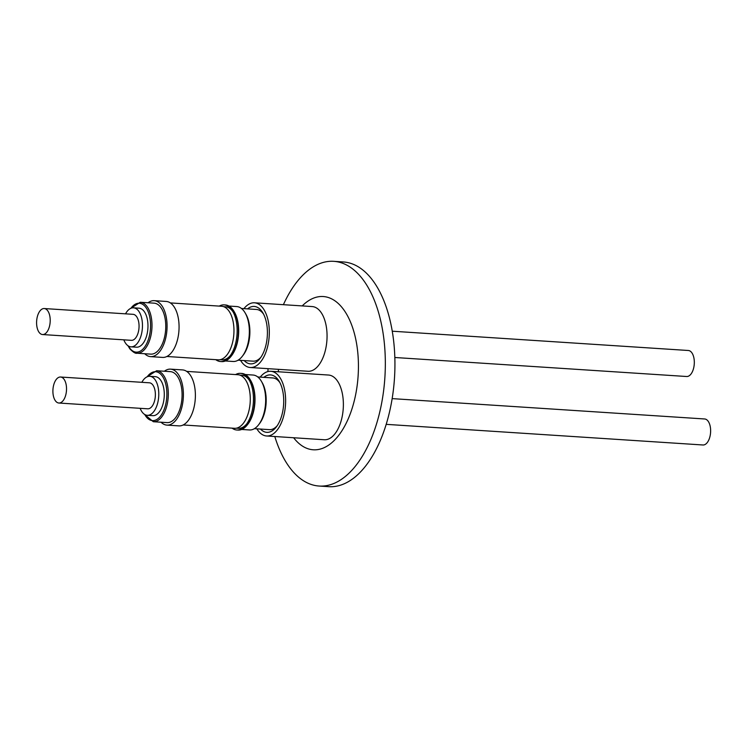 <?xml version="1.0" encoding="UTF-8"?>
<svg xmlns="http://www.w3.org/2000/svg" width="748" height="748" viewBox="0 0 748 748"><rect width="100%" height="100%" fill="white"/><g stroke="black" fill="none" stroke-linecap="round" stroke-linejoin="round"><path stroke-width="1.12" d="M123.831 339.844A19.551 10.173 -86.3 0 0 125.804 343.547A19.551 10.173 -86.3 0 0 130.975 346.838A19.551 10.173 -86.3 0 0 141.653 333.318A19.551 10.173 -86.3 0 0 138.679 311.112A19.551 10.173 -86.3 0 0 133.509 307.821A19.551 10.173 -86.3 0 0 125.524 313.833M130.975 346.838L136.482 347.194A19.551 10.173 -86.3 0 0 147.16 333.683A19.551 10.173 -86.3 0 0 144.186 311.477A19.551 10.173 -86.3 0 0 139.016 308.185L133.509 307.821M37.4 328.737A13.034 6.779 -86.3 0 0 42.552 334.543A13.034 6.779 -86.3 0 0 49.022 327.886A13.034 6.779 -86.3 0 0 49.396 314.347A13.034 6.779 -86.3 0 0 44.244 308.541A13.034 6.779 -86.3 0 0 37.774 315.198A13.034 6.779 -86.3 0 0 37.4 328.737M44.244 308.541L133.088 314.328A13.034 6.779 93.7 0 1 138.24 320.135A13.034 6.779 93.7 0 1 137.866 333.673A13.034 6.779 93.7 0 1 131.396 340.331L42.552 334.543M136.978 353.234L150.75 354.131A25.544 13.286 -86.3 0 0 164.738 336.31A25.544 13.286 -86.3 0 0 160.68 307.26A25.544 13.286 -86.3 0 0 154.069 303.155L140.297 302.257A25.544 13.286 93.7 0 1 146.907 306.362A25.544 13.286 93.7 0 1 150.965 335.413A25.544 13.286 93.7 0 1 136.978 353.234C135.556 353.711 133.191 352.261 129.872 348.886L127.964 345.726M144.738 353.739A28.041 14.586 -86.3 0 0 150.582 356.628A28.041 14.586 -86.3 0 0 165.944 337.058A28.041 14.586 -86.3 0 0 161.484 305.165A28.041 14.586 -86.3 0 0 154.228 300.659A28.041 14.586 -86.3 0 0 148.057 302.762M150.582 356.628L162.578 357.413A28.041 14.586 -86.3 0 0 177.94 337.834A28.041 14.586 -86.3 0 0 173.48 305.951A28.041 14.586 -86.3 0 0 166.224 301.444L154.228 300.659M170.357 302.912L221.67 306.259A26.844 13.969 93.7 0 1 232.432 343.033A26.844 13.969 93.7 0 1 218.182 359.825L166.869 356.487M230.347 355.534A26.582 13.829 93.7 0 1 222.109 359.825L220.136 359.695M220.464 361.518L221.717 361.602A28.377 14.764 -86.3 0 0 231.076 356.319A28.377 14.764 -86.3 0 0 234.002 311.402A28.377 14.764 -86.3 0 0 230.319 306.979A28.377 14.764 -86.3 0 0 225.41 304.96L224.148 304.875A28.377 14.764 93.7 0 1 229.066 306.904A28.377 14.764 93.7 0 1 232.74 311.318A28.377 14.764 93.7 0 1 229.823 356.244A28.377 14.764 93.7 0 1 220.464 361.518A28.377 14.764 93.7 0 1 215.779 359.676M219.267 306.1A28.377 14.764 93.7 0 1 224.148 304.875M225.372 360.975L233.17 361.48A27.526 14.315 -86.3 0 0 242.24 356.366A27.526 14.315 -86.3 0 0 245.082 312.804A27.526 14.315 -86.3 0 0 241.511 308.522A27.526 14.315 -86.3 0 0 236.742 306.558L228.953 306.054M223.596 306.643L225.569 306.774A26.582 13.829 93.7 0 1 230.169 308.662A26.582 13.829 93.7 0 1 233.18 312.094M263.633 314.244A25.909 13.473 -86.3 0 0 260.968 311.308A25.909 13.473 -86.3 0 0 256.48 309.466L241.464 308.485M244.175 360.583A28.77 14.969 -86.3 0 0 259.509 359.096A28.77 14.969 -86.3 0 0 259.977 358.516A28.77 14.969 -86.3 0 0 262.941 312.982A28.77 14.969 -86.3 0 0 247.541 308.877M240.547 360.349A32.426 16.867 -86.3 0 0 250.253 367.511L307.998 371.27A32.426 16.867 -86.3 0 0 318.162 365.894A32.426 16.867 -86.3 0 0 326.773 330.102A32.426 16.867 -86.3 0 0 312.215 306.568L254.46 302.8A32.426 16.867 -86.3 0 0 244.297 308.176A32.426 16.867 -86.3 0 0 243.923 308.644M250.253 367.511A32.426 16.867 -86.3 0 0 260.416 362.135A32.426 16.867 -86.3 0 0 269.028 326.334A32.426 16.867 -86.3 0 0 254.46 302.8M394.832 357.497L686.655 376.506A13.034 6.779 -86.3 0 0 693.134 369.849A13.034 6.779 -86.3 0 0 693.499 356.31A13.034 6.779 -86.3 0 0 688.347 350.494L392.251 331.205M140.147 408.315A19.551 10.173 -86.3 0 0 147.281 415.308A19.551 10.173 -86.3 0 0 156.996 405.323A19.551 10.173 -86.3 0 0 157.548 385.005A19.551 10.173 -86.3 0 0 149.824 376.3A19.551 10.173 -86.3 0 0 141.839 382.312M147.281 415.308L152.788 415.673A19.551 10.173 -86.3 0 0 162.503 405.678A19.551 10.173 -86.3 0 0 163.055 385.36A19.551 10.173 -86.3 0 0 155.332 376.665L149.824 376.3M52.93 392.494A13.034 6.779 -86.3 0 0 58.868 403.022A13.034 6.779 -86.3 0 0 66.497 387.539A13.034 6.779 -86.3 0 0 60.56 377.02A13.034 6.779 -86.3 0 0 52.93 392.494M60.56 377.02L149.404 382.808A13.034 6.779 93.7 0 1 155.341 393.326A13.034 6.779 93.7 0 1 147.711 408.81L58.868 403.022M153.293 421.713L167.066 422.611A25.544 13.286 -86.3 0 0 179.801 409.399A25.544 13.286 -86.3 0 0 180.39 382.714A25.544 13.286 -86.3 0 0 170.385 371.634L156.613 370.737A25.544 13.286 93.7 0 1 166.617 381.817A25.544 13.286 93.7 0 1 166.037 408.502A25.544 13.286 93.7 0 1 153.293 421.713L144.271 414.196M161.054 422.218A28.041 14.586 -86.3 0 0 166.898 425.107A28.041 14.586 -86.3 0 0 180.894 410.596A28.041 14.586 -86.3 0 0 181.53 381.302A28.041 14.586 -86.3 0 0 170.544 369.138A28.041 14.586 -86.3 0 0 164.373 371.242M166.898 425.107L178.894 425.883A28.041 14.586 -86.3 0 0 192.881 411.381A28.041 14.586 -86.3 0 0 193.526 382.088A28.041 14.586 -86.3 0 0 182.54 369.914L170.544 369.138M186.673 371.391L237.986 374.729A26.844 13.969 93.7 0 1 249.701 391.569A26.844 13.969 93.7 0 1 245.335 420.292A26.844 13.969 93.7 0 1 234.498 428.305L183.185 424.967M246.662 424.004A26.582 13.829 93.7 0 1 238.425 428.305L236.452 428.174M236.77 429.997L238.032 430.081A28.377 14.764 -86.3 0 0 247.392 424.799A28.377 14.764 -86.3 0 0 251.188 381.527A28.377 14.764 -86.3 0 0 250.318 379.881A28.377 14.764 -86.3 0 0 241.716 373.439L240.463 373.355A28.377 14.764 93.7 0 1 249.056 379.797A28.377 14.764 93.7 0 1 249.935 381.443A28.377 14.764 93.7 0 1 246.129 424.714A28.377 14.764 93.7 0 1 236.77 429.997A28.377 14.764 93.7 0 1 232.095 428.146M235.583 374.57A28.377 14.764 93.7 0 1 240.463 373.355M241.688 429.455L249.477 429.96A27.526 14.315 -86.3 0 0 258.556 424.845L259.5 423.62A25.909 13.473 -86.3 0 0 262.978 384.126A25.909 13.473 -86.3 0 0 262.174 382.621L261.389 381.284A27.526 14.315 -86.3 0 0 253.058 375.038L245.26 374.524M258.556 424.845A27.526 14.315 -86.3 0 0 262.239 382.883A27.526 14.315 -86.3 0 0 261.389 381.284M247.392 424.799L247.897 424.153A27.526 14.315 -86.3 0 0 251.58 382.191A27.526 14.315 -86.3 0 0 250.73 380.592L250.318 379.881M279.939 382.724A25.909 13.473 -86.3 0 0 272.796 377.936L257.779 376.964M260.482 429.062A28.77 14.969 -86.3 0 0 270.187 431.83A28.77 14.969 -86.3 0 0 276.283 426.996A28.77 14.969 -86.3 0 0 279.256 381.452A28.77 14.969 -86.3 0 0 267.148 375.431A28.77 14.969 -86.3 0 0 263.857 377.357M254.404 428.66L269.43 429.642A25.909 13.473 -86.3 0 0 272.478 429.184A25.909 13.473 -86.3 0 0 277.134 425.827M256.863 428.819A32.426 16.867 -86.3 0 0 266.559 435.981L324.305 439.749A32.426 16.867 -86.3 0 0 328.129 439.17A32.426 16.867 -86.3 0 0 343.379 404.846A32.426 16.867 -86.3 0 0 328.522 375.038L270.776 371.279A32.426 16.867 -86.3 0 0 266.961 371.85A32.426 16.867 -86.3 0 0 260.229 377.123M266.559 435.981A32.426 16.867 -86.3 0 0 270.383 435.411A32.426 16.867 -86.3 0 0 285.633 401.078A32.426 16.867 -86.3 0 0 270.776 371.279M386.192 424.35L702.97 444.985A13.034 6.779 -86.3 0 0 710.6 429.502A13.034 6.779 -86.3 0 0 704.663 418.974L392.148 398.619M274.806 436.523A112.593 58.578 -86.3 0 0 319.116 486.041L328.709 486.668A112.593 58.578 -86.3 0 0 383.191 433.251A112.593 58.578 -86.3 0 0 390.054 320.331A112.593 58.578 -86.3 0 0 343.351 261.959L333.748 261.333A112.593 58.578 -86.3 0 0 283.389 304.688M319.116 486.041A112.593 58.578 -86.3 0 0 373.589 432.625A112.593 58.578 -86.3 0 0 380.452 319.705A112.593 58.578 -86.3 0 0 333.748 261.333M268.065 368.671A112.593 58.578 -86.3 0 0 267.877 371.569M293.637 437.748A76.792 39.953 -86.3 0 0 342.911 429.193A76.792 39.953 -86.3 0 0 355.104 336.338A76.792 39.953 -86.3 0 0 302.22 305.913M278.471 369.344A76.792 39.953 -86.3 0 0 278.321 371.765M239.912 375.122L241.875 375.244A26.582 13.829 93.7 0 1 249.495 380.573M238.098 360.19L253.114 361.162A25.909 13.473 -86.3 0 0 260.818 357.348M242.24 356.366L243.194 355.141A25.909 13.473 -86.3 0 0 245.858 314.141L245.082 312.804M231.076 356.319L231.581 355.674A27.526 14.315 -86.3 0 0 234.414 312.112L234.002 311.402M128.432 346.025A24.497 12.744 -86.3 0 0 129.815 348.194A24.497 12.744 -86.3 0 0 147.823 341.023A24.497 12.744 -86.3 0 0 145.682 307.185A24.497 12.744 -86.3 0 0 130.891 308.298M144.747 414.504A24.497 12.744 -86.3 0 0 161.652 414.495A24.497 12.744 -86.3 0 0 165.252 382.35A24.497 12.744 -86.3 0 0 147.206 376.777M156.613 370.737L146.692 377.011M140.297 302.257L130.386 308.541"/></g></svg>
